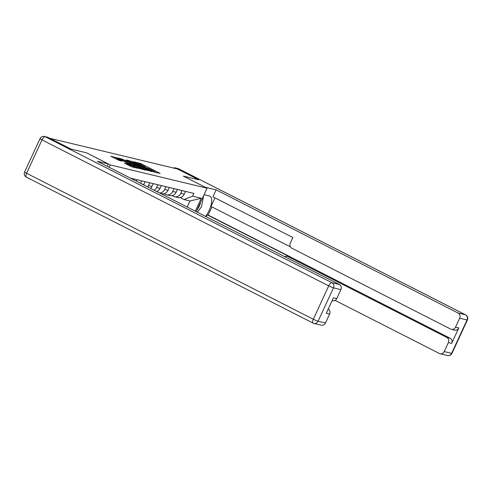 <?xml version="1.0" encoding="UTF-8"?>
<svg xmlns="http://www.w3.org/2000/svg" width="492" height="492" viewBox="0 0 492 492"><rect width="100%" height="100%" fill="white"/><g stroke="black" fill="none" stroke-linecap="round" stroke-linejoin="round"><path stroke-width="0.74" d="M154.199 172.052L160.146 173.399L141.315 163.811L134.359 161.856L136.524 162.772A4.096 0.357 24.8 0 1 141.499 164.869L143.067 165.669A4.096 0.357 24.8 0 1 145.158 166.991A4.096 0.357 24.8 0 1 144.789 166.979L146.253 167.723A4.096 0.357 24.8 0 1 151.228 169.82L152.797 170.619A4.096 0.357 24.8 0 1 154.894 171.948A4.096 0.357 24.8 0 1 154.519 171.936L153.738 171.763L154.199 172.052M124.421 163.11L131.794 166.862L137.908 168.307L118.424 158.307L110.755 156.21L119.347 160.527L122.028 161.148L116.463 158.012L120.927 159.777L133.326 166.087L135.079 167.194L126.985 163.725L124.384 163.19M110.27 164.918L86.506 152.821L71.076 149.113L49.864 138.314L177.526 169.002L198.737 179.801L183.313 176.093L207.077 188.196L110.27 164.918L109.169 167.305M146.044 170.011L153.061 171.696L134.23 162.108L126.561 160.005L146.044 170.011M145.694 170.207L138.141 168.11L118.658 158.104L122.895 159.383L132.09 163.928L133.904 164.34L133.252 163.922L126.014 160.048L145.694 170.207M182.108 190.576L180.816 193.374A6.002 5.48 103.5 0 1 174.512 196.714L177.926 197.532A6.002 5.48 -76.5 0 0 184.236 194.199L185.527 191.4M174.512 196.714A6.002 5.48 103.5 0 1 173.405 196.308L172.071 195.625M174.033 188.639L172.741 191.437A6.002 5.48 103.5 0 1 166.437 194.77L169.851 195.595A6.002 5.48 -76.5 0 0 176.154 192.255L177.452 189.457M166.437 194.77A6.002 5.48 103.5 0 1 165.33 194.365L163.99 193.682M160.146 193.258L161.776 193.651A6.002 5.48 -76.5 0 0 168.079 190.312L169.371 187.513M165.958 186.696L164.666 189.494A6.002 5.48 103.5 0 1 159.574 192.969M156.708 191.511A6.002 5.48 -76.5 0 0 160.005 188.375L161.296 185.576M157.883 184.752L156.585 187.55A6.002 5.48 103.5 0 1 154.217 190.244M150.54 188.368A6.002 5.48 -76.5 0 0 151.93 186.431L153.221 183.633M149.808 182.809L148.51 185.607A6.002 5.48 103.5 0 1 147.698 186.923M143.664 184.869A6.002 5.48 -76.5 0 0 143.855 184.488L145.146 181.689M141.727 180.871L140.601 183.313M136.413 181.179L137.071 179.752M133.652 178.928L133.338 179.611M187.2 207.034L189.992 200.982L184.039 199.549L180.146 197.569M184.039 199.549L192.575 196.173L201.277 198.264L195.312 211.166M192.575 196.173L193.86 193.405L130.509 178.172M207.077 188.196L196.246 211.64M201.277 198.264L189.992 200.982M155.773 172.624L154.802 172.132M146.044 167.674L145.072 167.182M132.12 162.631L131.044 162.372M151.573 171.222L132.84 161.886A4.096 0.357 24.8 0 0 132.471 161.874A4.096 0.357 24.8 0 0 134.562 163.203L145.86 168.953A4.096 0.357 24.8 0 0 150.835 171.05L151.573 171.222L151.407 171.579M138.455 167.305L142.926 169.07L141.173 167.957L136.807 165.736L133.437 164.666L138.455 167.305L138.098 168.086M116.106 158.781L115.245 158.572M205.207 187.243L216.136 189.857L458.083 313.029L465.481 314.812L178.774 168.848L175.976 168.172L198.891 179.838L183.362 176.105L205.213 187.231M204.075 194.691L209.346 195.957A14.674 5.855 117 0 1 209.875 196.148A14.674 5.855 117 0 1 205.668 216.437M211.935 206.917L208.165 215.065L207.132 214.82L206.246 216.732M214.967 197.858L211 206.443L290.458 246.892M335.126 300.403L439.387 353.484A3.911 3.573 -76.5 0 0 440.106 353.748A3.911 3.573 -76.5 0 0 444.221 351.577L451.625 353.354L467.043 319.978L459.645 318.195L455.5 327.162A3.911 3.573 -76.5 0 1 451.392 329.339A3.911 3.573 -76.5 0 1 450.666 329.068L291.861 248.22A3.911 3.573 -76.5 0 1 290.298 243.054L292.857 237.513L212.919 196.812L216.136 189.857M207.132 214.82L290.268 257.144L287.986 256.596L446.798 337.444L450.112 338.244A3.911 3.573 103.5 0 1 451.674 343.41L458.815 327.955A3.911 3.573 103.5 0 1 454.7 330.132L451.392 329.339M287.986 256.596A3.911 3.573 -76.5 0 0 287.267 256.326A3.911 3.573 -76.5 0 0 284.776 256.707M444.221 351.577L448.36 342.61A3.911 3.573 -76.5 0 0 446.798 337.444M459.645 318.195A3.911 3.573 -76.5 0 0 458.083 313.029M175.976 168.172A3.911 3.573 -76.5 0 0 175.257 167.907A3.911 3.573 -76.5 0 0 173.375 168.006M208.165 215.065L450.112 338.244M287.267 256.326L289.548 256.873A3.911 3.573 103.5 0 1 290.268 257.144M202.722 200.373A14.674 5.855 117 0 0 203.055 198.682M48.007 137.409L45.209 136.733A3.911 3.573 -76.5 0 0 44.489 136.469L47.287 137.139A3.911 3.573 103.5 0 1 48.007 137.409L70.922 149.076L86.451 152.809L108.301 163.928L107.201 166.308M108.301 163.928L97.379 161.302L339.326 284.481A3.911 3.573 103.5 0 1 340.888 289.647L336.743 298.607A3.911 3.573 103.5 0 1 332.629 300.784L332.112 300.661M328.256 309.013A3.911 3.573 103.5 0 1 329.603 314.062L325.464 323.023A3.911 3.573 103.5 0 1 321.35 325.2L313.945 323.422A3.911 3.573 -76.5 0 0 318.06 321.245L325.464 323.023M336.743 298.607L333.428 297.814L326.294 313.263L329.603 314.062M196.984 210.041A8.475 3.382 117 0 0 199.229 206.289A8.475 3.382 117 0 0 200.552 202.317M203.663 195.588L201.449 206.825L197.353 212.2M142.083 184.063L143.855 184.488M148.51 185.607L151.93 186.431M156.585 187.55L160.005 188.375M164.666 189.494L168.079 190.312M172.741 191.437L176.154 192.255M180.816 193.374L184.236 194.199M139.427 163.879L139.759 163.16M140.952 164.592L141.315 163.811M132.01 162.864L132.674 161.45M134.205 163.977L134.562 163.203M145.503 169.734L145.86 168.953M150.675 171.4L150.835 171.05M121.032 159.396L121.34 158.725M122.533 160.164L122.895 159.383M130.171 164.051L130.534 163.27M131.678 164.814L132.09 163.928M133.627 164.691L133.787 164.334M133.732 165.859L134.088 165.084M126.678 164.396L126.985 163.725M128.184 165.158L128.541 164.383M130.251 166.21L130.608 165.435M117.852 159.9L118.209 159.119M116.702 158.006L116.868 157.655M455.5 327.162L458.815 327.955M451.674 343.41L448.36 342.61M451.625 353.354A3.911 3.573 103.5 0 1 447.511 355.531A3.911 3.911 0 0 0 451.976 353.367A3.911 0.338 -155.2 0 1 451.625 353.354M467.043 319.978A3.911 0.338 24.8 0 0 467.4 319.991A3.911 3.911 0 0 0 465.623 314.862A3.911 1.562 -63 0 0 465.481 314.812A3.911 3.573 103.5 0 1 467.043 319.978M175.257 167.907L178.055 168.578A3.911 3.573 103.5 0 1 178.774 168.848A3.911 1.562 -63 0 1 178.91 168.897A3.911 1.562 -63 0 1 179.039 168.977M44.489 136.469A3.911 3.911 0 0 0 40.024 138.633A3.911 0.338 -155.2 0 0 42.023 139.9A3.911 1.562 -63 0 1 45.209 136.733L331.922 282.697A3.911 1.562 -63 0 0 328.73 285.864L42.023 139.9L26.599 173.276L313.312 319.24L328.73 285.864A3.911 0.338 24.8 0 0 333.484 287.863L318.06 321.245A3.911 0.338 -155.2 0 1 313.312 319.24A3.911 1.562 -63 0 0 313.09 323.103A3.911 3.911 0 0 0 313.945 323.422A3.911 3.573 -76.5 0 1 313.226 323.152A3.911 1.562 -63 0 1 313.09 323.103L26.377 177.138A3.911 1.562 -63 0 1 26.599 173.276A3.911 0.338 24.8 0 1 24.6 172.009A3.911 3.911 0 0 0 26.377 177.138A3.911 1.562 -63 0 0 26.519 177.188M340.888 289.647L333.484 287.863A3.911 3.573 -76.5 0 0 331.922 282.697L339.326 284.481M154.728 172.298L154.894 171.948M144.999 167.348L145.158 166.991M151.481 171.597L151.653 171.228M133.732 164.715L133.904 164.34M142.729 169.494L142.926 169.07M133.043 165.515L133.437 164.666M134.888 167.606L135.079 167.194M116.02 158.965L116.463 158.012M440.106 353.748L447.511 355.531M451.976 353.367L467.4 319.991M178.055 168.578A3.911 3.911 0 0 1 178.91 168.897L465.623 314.862M40.024 138.633L24.6 172.009"/></g></svg>
